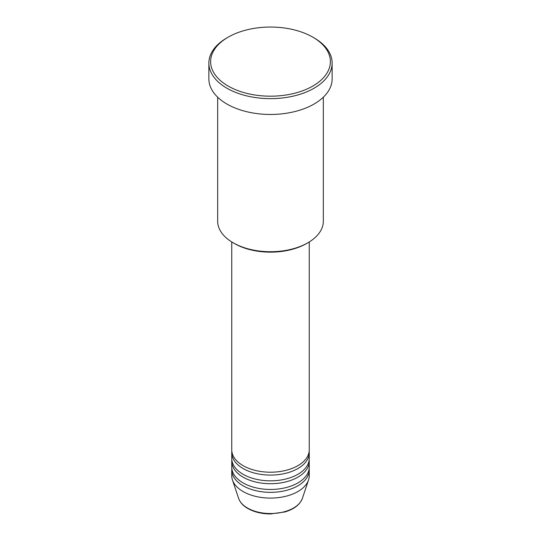 <?xml version="1.0" encoding="UTF-8"?>
<svg xmlns="http://www.w3.org/2000/svg" width="541" height="541" viewBox="0 0 541 541"><rect width="100%" height="100%" fill="white"/><g stroke="black" fill="none" stroke-linecap="round" stroke-linejoin="round"><path stroke-width="0.81" d="M231.758 241.955L231.758 449.842A38.742 22.37 0 0 0 243.105 465.659A38.742 22.37 0 0 0 285.323 470.508A38.742 22.37 0 0 0 309.242 449.842L309.242 241.955M231.839 451.282A38.742 22.37 0 0 0 231.758 452.716A38.742 22.37 0 0 0 243.105 468.533A38.742 22.37 0 0 0 285.323 473.382A38.742 22.37 0 0 0 309.242 452.716A38.742 22.37 0 0 0 309.161 451.282M231.758 452.716L231.758 458.47A38.742 22.37 0 0 0 243.105 474.288A38.742 22.37 0 0 0 285.323 479.137A38.742 22.37 0 0 0 309.242 458.47L309.242 452.716M231.839 459.904A38.742 22.37 0 0 0 231.758 461.345A38.742 22.37 0 0 0 243.105 477.162A38.742 22.37 0 0 0 285.323 482.011A38.742 22.37 0 0 0 309.242 461.345A38.742 22.37 0 0 0 309.161 459.904M231.758 461.345L231.758 467.099A38.742 22.37 0 0 0 243.105 482.91A38.742 22.37 0 0 0 285.323 487.759A38.742 22.37 0 0 0 309.242 467.099L309.242 461.345M231.839 468.533A38.742 22.37 0 0 0 231.758 469.973A38.742 22.37 0 0 0 243.105 485.791A38.742 22.37 0 0 0 285.323 490.64A38.742 22.37 0 0 0 309.242 469.973A38.742 22.37 0 0 0 309.161 468.533M307.856 242.787L306.612 243.504A51.07 29.485 180 0 1 234.388 243.511L233.144 242.787A52.829 30.499 0 0 0 307.856 242.787A52.829 30.499 0 0 0 323.329 221.222L323.329 97.204M228.16 86.06A59.875 34.57 0 0 0 312.84 86.06A59.875 34.57 0 0 0 312.84 37.173L314.084 37.897A61.633 35.584 180 0 1 332.133 63.054A61.633 35.584 180 0 1 294.088 95.933A61.633 35.584 180 0 1 226.916 88.217A61.633 35.584 180 0 1 208.867 63.054A61.633 35.584 180 0 1 226.916 37.897L228.16 37.173A59.875 34.57 0 0 0 228.16 86.06M208.867 63.054L208.867 78.871A61.633 35.584 0 0 0 226.916 104.034A61.633 35.584 0 0 0 294.088 111.75A61.633 35.584 0 0 0 332.133 78.871L332.133 63.054M231.758 469.973L231.758 475.722A38.742 22.37 0 0 0 232.461 479.962A38.742 22.37 0 0 0 243.105 491.539A38.742 22.37 0 0 0 281.854 497.111A38.742 22.37 0 0 0 308.539 479.962A38.742 22.37 0 0 0 309.242 475.722L309.242 469.973M314.084 37.897L312.84 37.173A59.875 34.57 0 0 0 228.16 37.173M217.671 97.204L217.671 221.222A52.829 30.499 0 0 0 233.144 242.787L234.388 243.504A51.07 29.485 180 0 1 234.388 243.504M247.528 508.053A32.487 18.752 0 0 0 280.022 512.719A32.487 18.752 0 0 0 302.399 498.342C299.985 504.625 294.162 509.162 284.924 511.955L270.439 513.95C261.729 513.876 254.196 512.063 247.852 508.506C243.112 505.761 240.028 502.373 238.601 498.342A32.487 18.752 0 0 0 247.528 508.053M302.399 498.342L308.539 479.962M238.601 498.342L232.461 479.962"/></g></svg>
